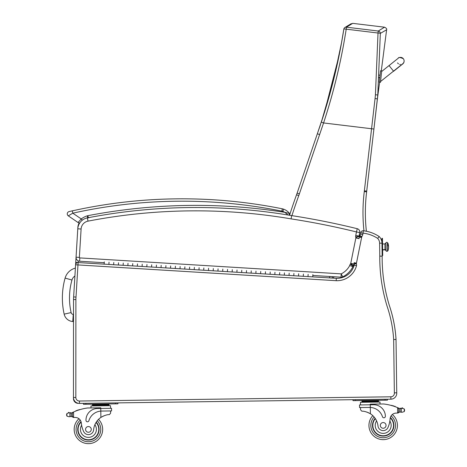 <?xml version="1.0" encoding="UTF-8"?>
<svg xmlns="http://www.w3.org/2000/svg" width="467" height="467" viewBox="0 0 467 467"><rect width="100%" height="100%" fill="white"/><g stroke="black" fill="none" stroke-linecap="round" stroke-linejoin="round"><path stroke-width="0.7" d="M379.659 82.04L377.692 96.506A95.157 95.157 0 0 0 377.564 97.55L377.616 97.107M381.288 70.879L386.618 29.783C387.02 28.942 386.326 28.084 384.539 27.197L352.731 23.35L349.444 24.745M343.84 29.094A2.376 2.353 56.1 0 1 344.839 27.553L344.839 27.553A2.376 2.353 56.1 0 1 346.444 27.179L350.221 24.868M320.525 124.572L317.461 133.428M317.227 134.117L297.129 193.105A94.988 94.988 0 0 1 296.539 194.78A592.08 592.08 0 0 0 289.552 215.252M384.539 27.197L378.258 31.026A2.376 2.353 54.9 0 1 380.336 33.391A2.376 0.356 -178.7 0 0 378.019 33.023L375.427 94.731A92.88 91.795 114.6 0 1 375.065 98.519L364.365 190.822A92.612 92.612 0 0 1 364.278 191.575L366.636 191.867A168.149 168.149 0 0 0 366.391 231.258A168.149 168.149 0 0 1 366.636 191.867A94.988 94.988 0 0 0 366.723 191.096L377.622 97.072M291.916 215.649A589.704 589.704 0 0 1 298.769 195.591A97.364 97.364 0 0 0 299.376 193.869L323.573 122.949L373.921 129.032L377.78 95.035L380.336 33.391L386.618 29.783M377.692 96.506L377.78 95.035L375.427 94.731M346.444 27.179L346.205 29.17A2.376 0.356 -170.3 0 0 343.823 29.123A2.376 0.356 -170.3 0 0 343.829 29.164C338.925 60.622 331.418 91.637 321.319 122.202L323.573 122.949C333.736 92.127 341.278 60.868 346.205 29.17L378.019 33.023L378.258 31.026L346.444 27.179L352.731 23.35M321.319 122.202L333.847 78.806L341.511 42.777L343.823 29.129A2.376 2.376 0 0 1 344.839 27.553L351.219 23.677M331.944 278.058L332.697 276.674M317.338 133.796L297.129 193.105L299.376 193.869A97.364 97.364 0 0 1 298.769 195.591L296.539 194.78M404.113 61.206A3.561 3.561 -179 0 1 401.877 64.446A3.561 3.561 -179 0 0 404.113 61.206L404.118 61.014A3.561 3.561 -179 0 1 402.11 64.154M380.482 82.116L381.714 70.926L380.482 82.116L379.297 81.988L380.477 82.134M380.535 70.791L381.714 70.937L380.535 70.791L379.297 81.988M399.11 57.692A3.561 3.561 -179 0 1 404.118 61.014M400.47 64.51A3.561 3.561 -179 0 1 399.682 64.399M398.509 63.862A3.561 3.561 -179 0 1 397.557 62.864M381.708 71.147L381.673 71.498L381.708 71.147M380.541 81.754L380.477 82.344L380.564 81.509L393.407 71.223M380.477 82.344L379.297 82.215M75.391 268.116A14.325 14.325 0 0 0 65.106 278.099L71.959 280.031A7.198 7.198 0 0 1 74.913 276.003M65.106 278.099A73.874 73.815 -176 0 0 64.16 314.145A9.468 9.468 0 0 0 72.764 321.518L73.249 314.408A2.347 2.347 0 0 1 71.112 312.581A66.746 66.693 -176 0 1 71.959 280.031M72.764 321.518L73.512 321.57M78.666 403.36L78.205 403.354A4.752 4.752 0 0 1 73.459 398.602L73.459 397.458A5.937 5.937 0 0 0 79.478 403.4A5.937 5.937 0 0 1 73.459 397.458A5.937 5.937 0 0 0 79.478 403.4L390.891 399.18A5.937 5.937 0 0 0 396.734 392.776L396.022 339.001A131.297 131.297 0 0 0 389.367 305.541A162.481 162.481 0 0 1 382.158 256.144L381.953 242.49M83.482 403.36L82.536 403.36M378.714 237.131L379.192 236.553A9.498 9.498 0 0 1 381.778 241.316A9.498 9.498 0 0 0 379.192 236.553A35.62 35.62 0 0 0 363.314 230.786L363.052 233.15A33.245 33.245 0 0 1 377.669 238.392A7.122 7.122 0 0 1 379.607 243.184L379.782 256.149A164.857 164.857 0 0 0 387.108 306.27A128.927 128.927 0 0 1 393.658 339.538L395.578 339.462L393.658 339.538L395.578 339.462L393.658 339.538L394.358 392.893L396.734 392.776A5.937 5.937 0 0 1 390.891 399.18A5.937 5.937 0 0 0 396.734 392.776L396.022 339.001L395.578 339.462L396.022 339.001A131.297 131.297 0 0 0 389.367 305.541A162.481 162.481 0 0 1 382.158 256.144L380.541 256.149M79.25 222.917A9.498 9.498 0 0 0 77.872 227.295L77.779 228.801A11.873 11.873 0 0 1 79.799 222.882A2.376 2.376 0 0 1 78.036 222.502A2.376 2.376 0 0 0 79.25 222.917A2.376 2.376 0 0 1 78.036 222.502A2.376 2.376 0 0 0 79.799 222.882A2.376 2.376 0 0 1 78.036 222.502A2.376 2.376 0 0 0 79.25 222.917M76.051 257.241L73.64 296.919L76.01 297.088L77.966 264.929L75.596 264.783A2.376 2.376 0 0 1 78.106 262.559L77.966 264.929L336.193 280.696L336.31 278.326A17.81 17.81 0 0 0 354.184 265.221L354.365 265.256M76.01 297.088A28.499 28.499 0 0 0 75.899 299.534L73.523 299.534A30.869 30.869 0 0 1 73.64 296.919A30.869 30.869 0 0 0 73.523 299.534L73.459 397.458L75.835 397.464L75.899 299.534L75.835 397.464A3.561 3.561 0 0 0 79.443 401.025L390.861 396.804L79.443 401.025L79.478 403.4M377.721 238.328L378.107 237.866M336.193 280.696A20.186 20.186 0 0 0 356.508 265.717A4.11 4.11 0 0 0 356.368 263.715A2.201 2.201 0 0 1 356.397 263.505A6.754 6.754 0 0 1 356.455 263.154L361.616 237.505L359.269 237.113A9.13 9.13 0 0 1 359.374 236.524A9.13 9.13 0 0 0 359.269 237.113L358.995 238.479M361.616 237.505A6.754 6.754 0 0 1 361.703 236.985A1.763 1.763 0 0 1 361.785 236.681L359.888 235.421M377.669 238.392L379.192 236.553A35.62 35.62 0 0 0 363.314 230.786A2.376 2.376 0 0 0 360.728 232.677L360.442 234.066A2.242 2.242 0 0 1 359.788 235.345A2.242 2.242 0 0 0 360.442 234.066L362.783 234.487L360.442 234.066A2.242 2.242 0 0 1 359.788 235.345A4.139 4.139 0 0 0 359.374 236.524A9.13 9.13 0 0 0 359.269 237.113M356.508 265.717L354.184 265.221A17.81 17.81 0 0 1 336.31 278.326L307.998 276.598L308.138 274.322L307.998 276.598L312.738 276.884L312.878 274.608M303.258 276.306L298.518 276.015L298.658 273.744L298.518 276.015L303.258 276.306L303.398 274.03L303.258 276.306L307.998 276.598M284.298 275.151L279.558 274.859L279.698 272.582L279.558 274.859L284.298 275.151L284.438 272.874L284.298 275.151L289.038 275.437L289.178 273.16L289.038 275.437L293.778 275.728L293.918 273.452L293.778 275.728L298.518 276.015M274.818 274.567L270.078 274.281L270.212 272.004L270.078 274.281L274.818 274.567L274.958 272.296L274.818 274.567L279.558 274.859M255.852 273.411L251.112 273.125L251.252 270.848L251.112 273.125L255.852 273.411L255.992 271.134L255.852 273.411L260.592 273.703L260.732 271.426L260.592 273.703L265.338 273.989L265.472 271.712L265.338 273.989L270.078 274.281M236.892 272.255L232.152 271.963L232.292 269.687L232.152 271.963L236.892 272.255L237.032 269.979L236.892 272.255L241.632 272.541L241.772 270.27L241.632 272.541L246.372 272.833L246.512 270.556L246.372 272.833L251.112 273.125M227.411 271.677L222.671 271.385L222.812 269.109L222.671 271.385L227.411 271.677L227.552 269.401L227.411 271.677L232.152 271.963M208.451 270.516L203.705 270.23L203.845 267.953L203.705 270.23L208.451 270.516L208.586 268.239L208.451 270.516L213.191 270.807L213.326 268.531L213.191 270.807L217.931 271.094L218.071 268.823L217.931 271.094L222.671 271.385M198.965 269.938L194.225 269.652L194.365 267.375L194.225 269.652L198.965 269.938L199.105 267.661L198.965 269.938L203.705 270.23M180.005 268.782L175.265 268.49L175.405 266.213L175.265 268.49L180.005 268.782L180.145 266.505L180.005 268.782L184.745 269.068L184.885 266.797L184.745 269.068L189.485 269.36L189.625 267.083L189.485 269.36L194.225 269.652M170.525 268.204L165.785 267.912L165.925 265.635L165.785 267.912L170.525 268.204L170.665 265.927L170.525 268.204L175.265 268.49M161.045 267.62L156.305 267.334L156.439 265.058L156.305 267.334L161.045 267.62L161.179 265.349L161.045 267.62L165.785 267.912M151.565 267.042L146.819 266.756L146.959 264.48L146.819 266.756L151.565 267.042L151.699 264.771L151.565 267.042L156.305 267.334M142.079 266.464L137.339 266.178L137.479 263.902L137.339 266.178L142.079 266.464L142.219 264.188L142.079 266.464L146.819 266.756M132.599 265.886L127.859 265.595L127.999 263.324L127.859 265.595L132.599 265.886L132.739 263.61L132.599 265.886L137.339 266.178M123.119 265.309L118.379 265.017L118.519 262.74L118.379 265.017L123.119 265.309L123.259 263.032L123.119 265.309L127.859 265.595M113.639 264.731L108.899 264.439L109.039 262.162L108.899 264.439L113.639 264.731L113.779 262.454L113.639 264.731L118.379 265.017M104.293 261.876L104.159 264.147L78.106 262.559L78.211 260.86M356.368 263.715L353.998 264.176A1.734 1.734 0 0 1 354.184 265.221A17.81 17.81 0 0 1 336.31 278.326M356.397 263.505L354.05 263.125A4.577 4.577 0 0 0 353.998 264.176A1.734 1.734 0 0 1 354.184 265.221M361.703 236.985L359.374 236.524A4.139 4.139 0 0 1 359.788 235.345M361.785 236.681A4.617 4.617 0 0 0 362.783 234.487L363.052 233.15L360.728 232.677M379.782 256.149L382.158 256.144A162.481 162.481 0 0 0 389.367 305.541A131.297 131.297 0 0 1 396.004 339.024M381.936 239.518L382.479 239.513L382.461 238.328L381.918 238.333L381.983 243.149A9.498 9.498 0 0 0 379.192 236.553A9.498 9.498 0 0 1 381.983 243.149L379.607 243.184M352.824 266.073L352.982 266.167A1.675 1.675 0 0 0 352.912 266.587L349.707 265.56A19.235 19.235 0 0 1 341.225 273.866L342.708 276.843A22.562 22.562 0 0 0 352.912 266.587A1.675 1.675 0 0 1 352.982 266.167L350.303 264.077A5.003 5.003 0 0 0 349.707 265.56M355.889 237.394L359.041 236.413A5.464 5.464 0 0 0 358.995 236.267L355.679 236.997L358.995 236.267A1.938 1.938 0 0 1 359.024 236.092L359.724 232.595L356.467 231.941L357.261 228.713A3.327 3.327 0 0 1 359.724 232.595L359.024 236.092L355.766 235.421A5.265 5.265 0 0 0 355.679 236.997A2.137 2.137 0 0 1 355.866 237.399A0.975 0.975 0 0 1 355.86 237.96L350.746 263.394A1.261 1.261 0 0 1 350.705 263.563L350.729 263.569A0.759 0.759 0 0 1 350.618 263.791L353.554 265.355A4.086 4.086 0 0 0 353.916 264.427A4.582 4.582 0 0 0 353.992 264.124M351.768 264.404L353.554 265.355A3.882 3.882 0 0 1 352.982 266.167M351.966 263.902L350.705 263.563M355.877 237.878L359.141 238.509L355.877 237.878M357.109 237.02L358.44 236.606M359.216 237.376A4.296 4.296 0 0 0 359.041 236.413M355.86 237.96L359.111 238.655M350.746 263.394L354.015 264.013M357.261 228.713A760.352 760.352 0 0 0 291.636 215.602A572.297 572.297 0 0 0 87.382 217.879A11.873 11.873 0 0 0 77.779 228.812L76.057 257.2A3.8 3.8 0 0 0 79.618 261.222L104.246 262.728M312.826 275.46L341.027 277.182A3.327 3.327 0 0 0 342.708 276.843A3.327 3.327 0 0 1 341.027 277.182L341.225 273.866L79.816 257.907A0.473 0.473 0 0 1 79.372 257.405L81.1 229.017A8.546 8.546 0 0 1 88.012 221.142A568.975 568.975 0 0 1 291.104 218.883L291.636 215.602A572.297 572.297 0 0 0 87.382 217.879A11.873 11.873 0 0 0 77.779 228.812L81.1 229.017M282.821 211.405L283.609 209.163A12.58 12.58 0 0 1 289.435 213.407A12.58 12.58 0 0 0 283.609 209.163A9.498 9.498 0 0 0 282.325 208.807L281.858 211.137A7.122 7.122 0 0 1 282.821 211.405A10.21 10.21 0 0 1 284.759 212.322L289.435 213.407A12.58 12.58 0 0 0 283.609 209.163A12.58 12.58 0 0 1 289.435 213.407L289.055 215.17A1.185 1.185 0 0 0 289.435 213.407L288.553 213.15L289.435 213.407A1.185 1.185 0 0 1 289.055 215.17A572.297 572.297 0 0 1 291.636 215.602M88.777 217.92L87.603 215.725L87.329 218.317M82.233 220.249L81.246 218.941A20.128 20.128 0 0 1 87.603 215.725A572.297 572.297 0 0 1 284.759 212.322L287.701 214.662L284.771 212.333M281.858 211.137A504.623 504.623 0 0 0 72.799 213.18L81.246 218.941L78.036 222.502L68.293 215.853A2.376 2.376 0 0 1 69.104 211.58L70.225 211.323L69.104 211.58A2.376 2.376 0 0 0 68.293 215.853A2.376 2.376 0 0 1 69.104 211.58L72.286 210.862L69.104 211.58A2.376 2.376 0 0 0 68.293 215.853L72.799 213.18L72.286 210.862L70.791 211.195L72.286 210.862A506.999 506.999 0 0 1 282.325 208.807A9.498 9.498 0 0 1 283.609 209.163M369.485 407.428L370.308 407.44L370.273 404.796L359.502 404.942L359.537 407.563L370.308 407.44A13.461 13.461 0 0 1 382.467 416.727A1.489 1.489 0 0 0 385.38 416.249A11.657 11.657 0 0 0 373.565 404.749L370.273 404.796L370.261 404.148L383.506 403.973A50.489 50.489 0 0 1 397.58 407.633L398.789 408.876L398.83 411.906L398.795 409.384A45.252 45.252 0 0 1 398.83 409.401L398.865 411.906A0.368 0.368 0 0 0 399.361 412.25A3.999 3.999 0 0 1 400.061 412.069L402.075 412.273L404.288 411.561L404.603 410.499M402.005 408.275A0.368 0.368 0 0 1 402.297 407.831A0.368 0.368 0 0 1 402.735 408.129A1.874 1.874 0 0 0 402.023 408.263L400.009 408.526L400.061 412.069L402.075 412.273M374.353 400.692L361.937 400.861L361.943 401.573L378.509 401.351L378.515 402.064L378.498 400.639L374.353 400.692L374.365 401.404M402.735 408.129A1.874 1.874 0 0 0 402.023 408.263L400.009 408.526A3.999 3.999 0 0 1 398.865 408.199A50.489 50.489 0 0 0 398.112 407.86L397.58 407.633L397.656 413.038A33.653 33.653 0 0 0 395.771 413.126A33.653 33.653 0 0 1 397.656 413.038L398.83 411.906A1.121 1.121 0 0 1 397.721 413.038M387.423 400.172L387.412 399.227L387.423 400.172L385.053 400.207L385.041 399.256L355.358 399.659L355.369 400.61L385.053 400.207M69.875 412.98L71.142 412.986A3.999 3.999 0 0 0 72.274 412.63A50.489 50.489 0 0 1 73.021 412.273L72.373 413.301L72.414 416.331L72.379 413.815A45.252 45.252 0 0 0 72.344 413.832L72.379 416.331A0.368 0.368 0 0 1 71.895 416.687A3.999 3.999 0 0 0 71.188 416.535L69.922 416.57L71.188 416.535L71.142 412.986L69.875 412.98A0.368 0.368 0 0 1 70.61 413.032A3.999 3.999 0 0 1 69.875 412.98L69.922 416.57L69.174 416.792L69.922 416.57M73.547 417.434L72.414 416.331A1.121 1.121 0 0 0 73.547 417.434L73.617 417.434A33.653 33.653 0 0 1 75.502 417.469A6.106 6.106 0 0 1 78.97 418.741A14.249 14.249 0 0 0 82.659 442.436A14.249 14.249 0 0 0 102.664 429.208A14.249 14.249 0 0 1 82.659 442.436A14.249 14.249 0 0 1 78.97 418.741M104.853 404.346L92.431 404.515L92.448 405.94L92.443 405.228L109.004 405.006L108.992 404.294L104.853 404.346L104.865 405.058M73.021 412.273L73.541 412.028L73.617 417.434A33.653 33.653 0 0 1 75.502 417.469A6.106 6.106 0 0 1 81.305 422.979A6.106 6.106 0 0 0 81.194 422.267L81.305 422.979A26.181 26.181 0 0 0 83.54 431.304A5.236 5.236 0 0 0 93.633 429.827A16.555 16.555 0 0 1 100.89 417.428C104.386 415.443 107.217 414.509 109.371 414.62L110.609 413.19L110.58 410.942L110.609 413.19M69.139 412.787A0.368 0.368 0 0 0 68.836 412.355A0.368 0.368 0 0 0 68.41 412.665A1.874 1.874 0 0 1 69.122 412.781L66.909 413.493L66.6 415.081L66.944 416.138L69.174 416.792M360.565 409.798L360.536 407.551L360.565 409.798L361.837 411.199C363.991 411.024 366.84 411.882 370.395 413.774A16.555 16.555 0 0 1 377.984 425.968A5.236 5.236 0 0 0 388.112 427.177A26.181 26.181 0 0 0 390.12 418.788A6.106 6.106 0 0 1 395.771 413.126A33.653 33.653 0 0 1 397.656 413.038M366.91 412.098L367.412 412.279M368.089 412.554L368.854 412.91M369.531 413.26L370.395 413.774L370.308 407.44M402.023 408.263L404.253 408.923L404.597 409.973M400.54 408.555A3.999 3.999 0 0 0 401.276 408.485A0.368 0.368 0 0 0 400.54 408.555M366.075 400.809L366.087 401.521M392.262 405.735A0.368 0.368 0 0 0 391.568 405.537M393.693 406.179A0.368 0.368 0 0 0 393.004 405.957M395.123 406.669A0.368 0.368 0 0 0 394.428 406.43M399.308 408.368A0.368 0.368 0 0 0 398.824 408.724L398.865 411.906M360.495 404.93L360.46 402.309L380.01 402.04L380.033 404.019L380.01 402.04M352.982 399.694L352.994 400.639L355.369 400.61M375.153 418.356A10.688 10.688 0 0 0 387.587 435.145A10.688 10.688 0 0 0 390.359 417.486M372.812 415.642A14.249 14.249 0 0 0 389.291 438.279A14.249 14.249 0 0 0 392.344 414.492M390.12 418.788L389.863 421.041A7.98 7.98 0 0 1 385.514 433.037A7.98 7.98 0 0 1 376.595 420.907L375.456 418.817M390.26 417.848A10.356 10.356 0 0 1 387.371 434.876A10.356 10.356 0 0 1 375.345 418.642M386.034 425.367A2.849 2.849 0 0 0 381.726 422.956A2.849 2.849 0 0 0 381.796 427.895A2.849 2.849 0 0 0 386.034 425.367M101.625 411.059L111.572 410.925L111.537 408.304L97.475 408.497A11.657 11.657 0 0 0 85.975 420.306A1.489 1.489 0 0 0 88.899 420.709A13.461 13.461 0 0 1 100.802 411.1L101.625 411.059L100.802 411.1L100.89 417.428L101.736 416.897M102.401 416.523L103.154 416.15M103.832 415.852L104.322 415.659M73.541 412.028A50.489 50.489 0 0 1 87.516 407.983L100.761 407.808L100.802 411.1M73.617 417.434A33.653 33.653 0 0 1 75.502 417.469A33.653 33.653 0 0 0 73.617 417.434M96.576 404.463L96.581 405.175M78.806 409.985A0.368 0.368 0 0 1 79.495 409.769M77.394 410.47A0.368 0.368 0 0 1 78.077 410.23M75.981 411.001A0.368 0.368 0 0 1 76.664 410.738M71.842 412.81A0.368 0.368 0 0 1 72.332 413.155L72.379 416.331M66.594 414.562L66.6 415.081M90.989 407.936L90.96 405.963L110.504 405.695L110.545 408.316L110.504 405.695M83.482 403.348L83.494 404.294L117.923 403.832L117.912 402.881M85.87 404.264L85.858 403.313L115.536 402.91L115.547 403.862M96.255 422.139A10.688 10.688 0 0 1 84.288 439.26A10.688 10.688 0 0 1 81.036 421.678M98.525 419.36A14.249 14.249 0 0 1 102.664 429.208A14.249 14.249 0 0 0 98.525 419.36M93.633 429.827A16.555 16.555 0 0 1 94.883 424.725L95.963 422.606A16.555 16.555 0 0 0 94.883 424.725A7.98 7.98 0 0 1 90.925 436.978A7.98 7.98 0 0 1 81.62 425.221L81.305 422.979M78.065 429.547A10.356 10.356 0 0 1 81.141 422.04A10.356 10.356 0 0 0 92.221 439.033A10.356 10.356 0 0 0 96.068 422.431A10.356 10.356 0 0 1 92.221 439.033A10.356 10.356 0 0 1 78.065 429.547M85.566 429.442A2.849 2.849 0 0 0 89.874 431.852A2.849 2.849 0 0 0 89.81 426.914A2.849 2.849 0 0 0 85.566 429.442M385.952 243.161L386.051 250.61A1.045 0.969 -0.8 0 0 384.995 249.658A1.045 0.969 179.2 0 1 386.051 250.61L384.995 249.658L382.619 249.693L384.995 249.658L384.913 243.932L382.543 243.967M387.528 250.452L387.966 250.44L387.534 250.592A0.741 0.689 179.2 0 1 386.804 251.287A0.741 0.689 179.2 0 1 386.051 250.61A0.741 0.689 -0.8 0 0 386.804 251.287A0.741 0.689 -0.8 0 0 387.534 250.592L387.429 243.009L387.867 243.003L387.902 245.438A11.873 4.384 -0.8 0 1 388.562 246.85A11.873 4.384 179.2 0 0 387.902 245.438L387.867 243.003A11.873 11.873 0 0 1 387.972 250.715L387.534 250.721M387.429 243.144L387.429 242.858C387.785 243.692 387.19 241.188 385.946 242.875L386.051 250.896C388.252 251.935 387.394 250.411 387.534 250.592M382.619 249.898L384.995 249.868L384.913 243.932L385.946 242.875M382.479 239.513L382.683 254.352L382.134 254.357M382.152 255.548L382.695 255.542L382.683 254.352M382.666 253.061L382.631 250.744M381.918 242.139L381.778 241.316M382.531 243.12L382.496 240.803M366.636 191.867A94.988 94.988 0 0 0 366.723 191.096L364.365 190.822M330.081 276.517L329.323 277.9M333.251 278.139L334.004 276.756M364.278 191.575A170.525 170.525 0 0 0 363.962 230.861M319.591 134.549L317.344 133.778L324.483 112.384L339.089 55.439M375.065 98.519L377.412 98.905L377.616 97.136L377.412 98.905M381.65 71.515L389.064 65.573L393.518 71.136L380.547 81.527M64.16 314.145L71.112 312.581M75.882 323.252L75.888 321.734M78.106 262.559L75.736 262.413M394.358 392.893A3.561 3.561 0 0 1 390.861 396.804L390.891 399.18A5.937 5.937 0 0 0 396.734 392.776M354.05 263.125A4.577 4.577 0 0 0 353.998 264.176M354.132 262.682L356.455 263.154M291.104 218.883A757.025 757.025 0 0 1 356.467 231.941L355.766 235.421M350.618 263.791A0.56 0.56 0 0 1 350.303 264.077M79.372 257.405L76.057 257.2A3.8 3.8 0 0 0 79.618 261.222L79.816 257.907M87.382 217.879L88.012 221.142M68.293 215.853A2.376 2.376 0 0 1 69.104 211.58A2.376 2.376 0 0 0 68.293 215.853M374.125 417.013A12.346 12.346 0 0 0 370.839 425.571A12.346 12.346 0 0 1 374.125 417.013A12.346 12.346 0 0 0 388.503 436.552A12.346 12.346 0 0 0 391.077 415.91A12.346 12.346 0 0 1 388.503 436.552A12.346 12.346 0 0 1 370.839 425.571A12.346 12.346 0 0 0 388.503 436.552A12.346 12.346 0 0 0 391.077 415.91M97.247 420.773A12.346 12.346 0 0 1 100.767 429.237A12.346 12.346 0 0 0 97.247 420.773A12.346 12.346 0 0 1 83.4 440.685A12.346 12.346 0 0 1 80.271 420.125A12.346 12.346 0 0 0 83.4 440.685A12.346 12.346 0 0 0 100.767 429.237A12.346 12.346 0 0 1 83.4 440.685A12.346 12.346 0 0 1 80.271 420.125M404.253 408.923L404.288 411.561M401.276 408.485L401.322 412.075M66.909 413.493L66.944 416.138M344.891 27.518L348.178 25.51M319.749 126.866L320.152 125.681M324.483 112.384L317.344 133.772M393.518 71.136L402.717 63.781M389.064 65.573L398.258 58.223C398.444 57.132 400.137 57.301 403.336 58.719M393.512 71.358L403.003 63.722M403.091 63.64L403.978 62.117M380.045 75.222L379.052 75.111M379.788 77.58L378.924 77.487M379.764 77.785L378.912 77.691M361.954 402.285L361.943 401.573L361.954 402.285M109.015 405.718L109.004 405.006L109.015 405.718M95.286 404.48L94.357 404.148L95.286 404.48M375.643 400.674L376.565 400.324M364.785 400.826L363.857 400.493M111.537 408.304L111.572 410.925M106.143 404.329L107.066 403.978M104.159 264.147L108.899 264.439"/></g></svg>
